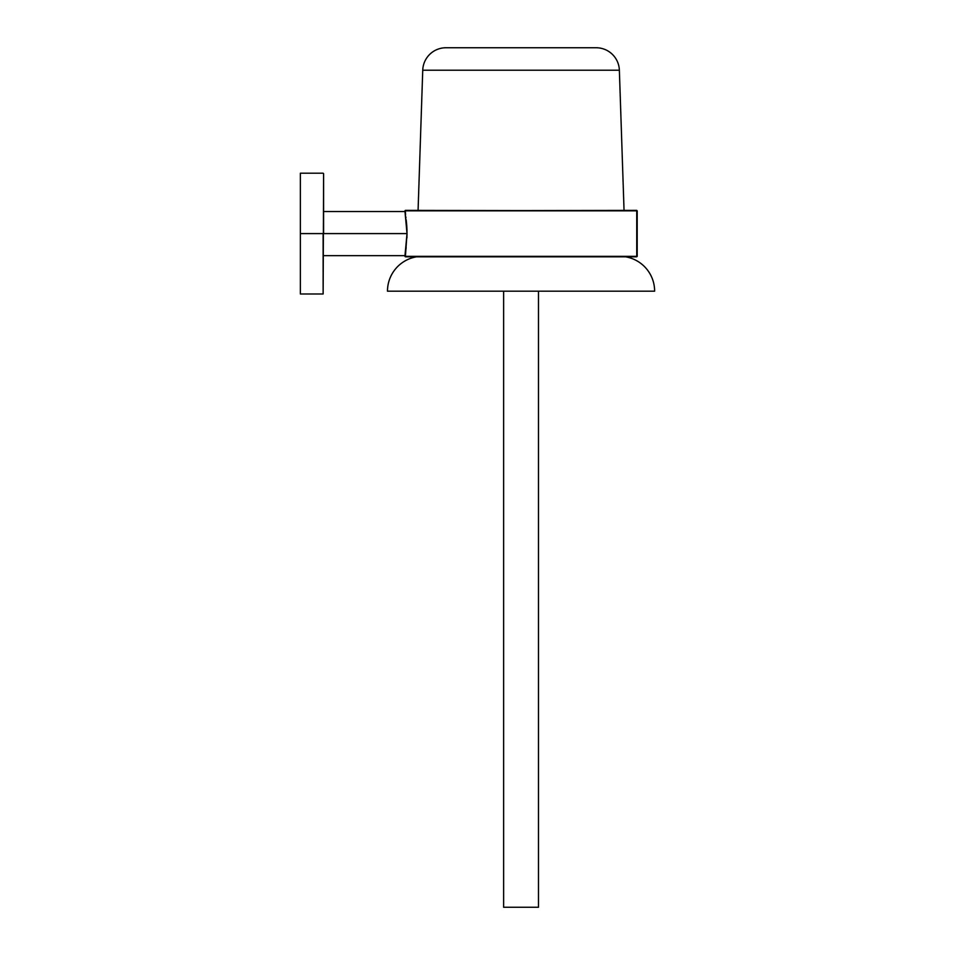 <?xml version="1.0" encoding="UTF-8"?>
<svg xmlns="http://www.w3.org/2000/svg" width="955" height="955" viewBox="0 0 955 955"><rect width="100%" height="100%" fill="white"/><g stroke="black" fill="none" stroke-linecap="round" stroke-linejoin="round"><path stroke-width="1.43" d="M300.371 293.985L300.371 173.189L300.371 233.593L323.136 233.593L323.136 293.985L323.136 233.593L300.371 233.593L300.371 293.985L323.136 293.985L323.602 173.655L323.136 293.985M405.553 215.233L405.374 210.363L637.2 210.828L637.2 256.358L404.908 256.358L636.734 256.823L636.734 210.363L404.908 210.828L637.2 210.828L404.908 210.828L407.021 233.593L404.908 256.358L636.734 256.823L405.374 256.823L407.021 233.593L323.602 233.593L407.021 233.593L406.937 237.914M406.162 247.584L405.959 249.195M407.021 233.593L406.949 229.343M406.937 229.284L406.723 225.261M406.866 227.636L406.937 229.188M406.711 225.141L406.185 219.757M405.959 217.991L405.791 216.749M405.672 251.225L405.791 250.401M323.602 233.593L323.602 173.655L323.602 233.593M503.631 291.657L503.631 907.25L538.477 907.25L538.477 291.657L538.477 907.25L503.631 907.25L503.631 291.657M387.479 291.18L654.629 291.18A34.846 34.846 0 0 0 625.585 256.823A34.846 34.846 0 0 1 654.629 291.18L387.479 291.18A34.846 34.846 0 0 1 416.523 256.823A34.846 34.846 0 0 0 387.479 291.18M596.147 47.75L445.961 47.75A23.23 23.23 0 0 0 422.743 70.204L619.365 70.204A23.23 23.23 0 0 0 596.147 47.75A23.23 23.23 0 0 1 619.365 70.204L422.743 70.204L418.075 210.363L422.743 70.204A23.23 23.23 0 0 1 445.961 47.75M624.045 210.363L619.365 70.204L624.045 210.363M594.714 47.75L446.319 47.75M323.602 255.654L404.908 255.654M300.371 173.189L323.136 173.189M323.602 211.521L404.908 211.521"/></g></svg>

